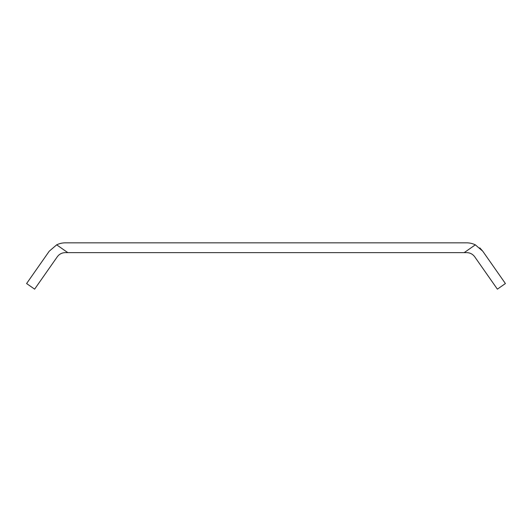 <?xml version="1.0" encoding="UTF-8"?>
<svg xmlns="http://www.w3.org/2000/svg" width="532" height="532" viewBox="0 0 532 532"><rect width="100%" height="100%" fill="white"/><g stroke="black" fill="none" stroke-linecap="round" stroke-linejoin="round"><path stroke-width="0.8" d="M67.81 252.633L56.678 244.84A19.584 19.584 0 0 1 65.29 242.845L466.71 242.845A19.584 19.584 0 0 1 475.322 244.84L482.75 251.19L505.4 283.543L497.38 289.155L474.73 256.81C472.742 254.116 470.069 252.72 466.71 252.633L65.29 252.633C61.931 252.72 59.258 254.116 57.27 256.81L34.62 289.155L26.6 283.543L49.25 251.19L56.678 244.84L49.25 251.19M482.75 251.19L479.804 247.865M505.4 283.543L497.38 289.155M26.6 283.543L34.62 289.155M475.322 244.84L464.19 252.633"/></g></svg>
